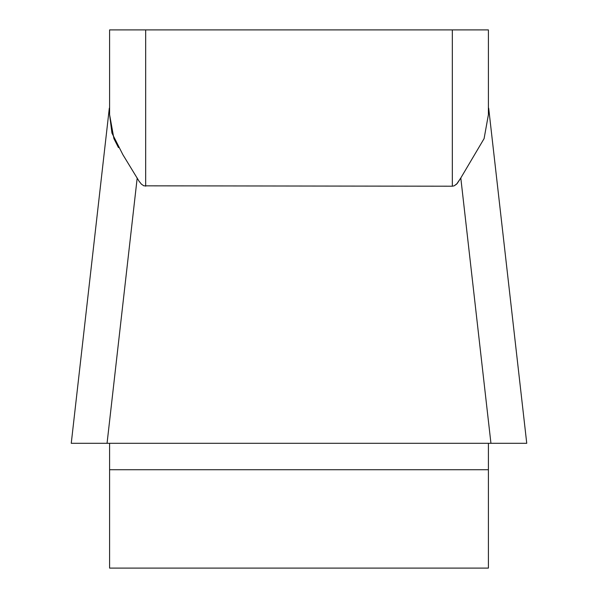 <?xml version="1.0" encoding="UTF-8"?>
<svg xmlns="http://www.w3.org/2000/svg" width="598" height="598" viewBox="0 0 598 598"><rect width="100%" height="100%" fill="white"/><g stroke="black" fill="none" stroke-linecap="round" stroke-linejoin="round"><path stroke-width="0.9" d="M109.598 29.9L452.327 29.9L452.327 186.21L454.159 185.836L457.201 183.519L460.804 177.98L456.595 184.147L454.159 185.836L452.327 186.21L143.841 185.836L141.405 184.147L138.99 181.119L122.874 154.665L111.946 133.077L109.598 114.667L109.598 29.9L109.598 114.667L113.904 138.609L118.471 147.594M109.598 443.305L109.598 568.1L488.402 568.1L488.402 443.305M488.402 114.667L488.402 29.9L488.402 114.667L484.096 138.609L460.804 177.98L490.943 443.305L71.252 443.305M452.327 29.9L488.402 29.9M526.748 443.305L71.334 443.305M137.196 177.98L107.057 443.305L89.82 443.305M526.651 443.305L505.803 443.305M145.673 29.9L145.673 186.21M488.402 469.722L109.598 469.722M526.718 443.036L488.686 108.163M71.282 443.036L109.314 108.163"/></g></svg>
